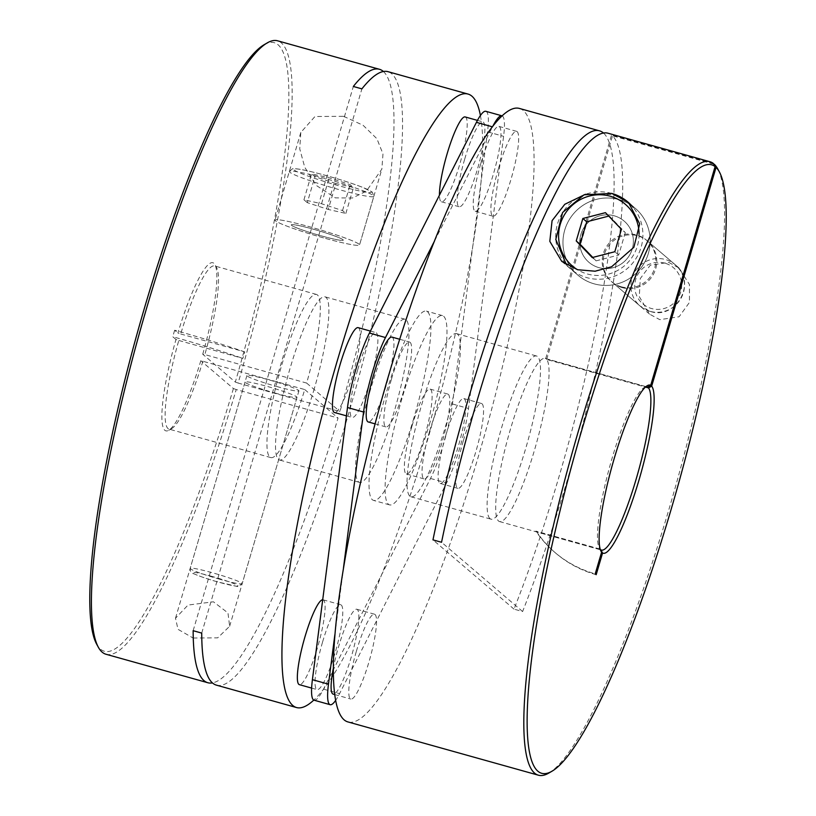 <?xml version="1.0" encoding="UTF-8"?>
<svg xmlns="http://www.w3.org/2000/svg" width="816" height="816" viewBox="0 0 816 816"><rect width="100%" height="100%" fill="white"/><g stroke="black" fill="none" stroke-linecap="round" stroke-linejoin="round"><path stroke-width="0.61" stroke-dasharray="4.08 3.06" d="M313.415 229.225A27.112 2.111 -163.6 0 0 291.271 224.869A27.112 2.111 -163.6 0 0 321.137 235.824A27.112 2.111 -163.6 0 0 343.281 240.179A27.112 2.111 -163.6 0 0 313.415 229.225A27.112 2.111 -163.6 0 0 291.271 224.869A27.112 2.111 -163.6 0 0 321.137 235.824A27.112 2.111 -163.6 0 0 343.281 240.179A27.112 2.111 -163.6 0 0 313.415 229.225M323.544 237.884A44.044 3.427 16.4 0 1 275.012 220.085A44.044 3.427 16.4 0 1 310.998 227.164A44.044 3.427 16.4 0 1 359.53 244.963A44.044 3.427 16.4 0 1 323.544 237.884A44.044 3.427 16.4 0 1 275.012 220.085A44.044 3.427 16.4 0 1 310.998 227.164A44.044 3.427 16.4 0 1 359.53 244.963A44.044 3.427 16.4 0 1 323.544 237.884M335.876 183.529L314.915 176.705L311.569 173.849L329.185 177.817L350.156 184.64L353.501 187.496L335.876 183.529L328.246 209.457L307.285 202.633L314.915 176.705M307.285 202.633L303.94 199.777L321.555 203.745L342.526 210.569L345.862 213.425L328.246 209.457M345.862 213.425L353.501 187.496M342.526 210.569L350.156 184.64M321.555 203.745L329.185 177.817M303.94 199.777L311.569 173.849M343.618 116.331L363.089 125.287L376.921 138.73L382.979 153.938L381.857 169.106L366.313 191.199L352.471 197.992L335.325 197.88L316.159 185.365L304.745 167.249L299.737 148.859L300.808 132.447L314.986 116.494L343.618 116.331M274.88 392.996A27.112 2.111 -163.6 0 0 297.014 397.351A27.112 2.111 -163.6 0 0 267.148 386.396A27.112 2.111 -163.6 0 0 245.014 382.041A27.112 2.111 -163.6 0 0 274.88 392.996M193.096 638.01L217.688 637.857L229.643 626.27L227.97 612.928L213.425 601.8L188.017 605.064L175.501 618.222L178 629.32L193.096 638.01M202.919 361.07A84.711 14.443 -74.4 0 1 171.748 428.543A84.711 14.443 -74.4 0 1 168.994 429.104A84.711 14.443 -74.4 0 1 178.796 340.466L175.981 339.466A87.292 14.882 105.6 0 0 168.677 430.328A87.292 14.882 105.6 0 0 200.828 360.703L304.735 389.548A84.711 14.443 105.6 0 1 270.81 457.582A84.711 14.443 105.6 0 1 281.561 365.701A84.711 14.443 105.6 0 1 316.445 294.433A84.711 14.443 105.6 0 1 306.643 383.071L204.826 354.593A84.711 14.443 -74.4 0 0 216.689 267.852L214.996 264.741A87.292 14.882 105.6 0 0 177.888 332.989L180.703 333.989A84.711 14.443 -74.4 0 1 214.628 265.955A84.711 14.443 -74.4 0 1 216.689 267.852M180.703 333.989L244.78 351.91L242.872 358.387L178.796 340.466M276.787 386.519A27.112 2.111 -163.6 0 0 298.921 390.864A27.112 2.111 -163.6 0 0 269.066 379.919A27.112 2.111 -163.6 0 0 246.922 375.564A27.112 2.111 -163.6 0 0 276.787 386.519M383.428 71.512A318.505 54.305 -74.4 0 1 339.946 411.539L238.129 383.061A318.505 54.305 105.6 0 0 277.603 40.8M480.42 115.505A318.505 54.305 -74.4 0 1 427.645 439.579A318.505 54.305 -74.4 0 1 313.783 700.097M216.403 685.134A318.505 54.305 105.6 0 0 347.575 417.18A318.505 54.305 105.6 0 0 387.998 71.675M314.272 388.722A84.711 14.443 -74.4 0 1 279.388 459.979A84.711 14.443 -74.4 0 1 290.139 368.098A84.711 14.443 -74.4 0 1 325.023 296.83A84.711 14.443 -74.4 0 1 314.272 388.722M370.209 390.497A84.711 14.443 105.6 0 0 359.458 482.378A84.711 14.443 105.6 0 0 394.342 411.121A84.711 14.443 105.6 0 0 405.093 319.229A84.711 14.443 105.6 0 0 370.209 390.497M264.2 44.676A315.925 53.866 -74.4 0 1 235.314 382.061L202.735 354.215L204.826 354.593M202.735 354.215A87.292 14.882 105.6 0 0 214.996 264.741M106.019 654.259A318.505 54.305 105.6 0 0 236.222 389.538L338.038 418.016A318.505 54.305 -74.4 0 1 212.405 682.9M175.981 339.466L172.747 336.702A109.874 8.537 16.4 0 1 242.872 358.387M236.222 389.538L233.407 388.538L200.828 360.703M233.407 388.538A315.925 53.866 -74.4 0 1 96.563 643.987M244.78 351.91A109.874 8.537 -163.6 0 0 174.655 330.225L177.888 332.989M174.655 330.225L172.747 336.702M238.129 383.061L235.314 382.061M306.643 383.071L339.946 411.539M304.735 389.548L338.038 418.016M193.147 630.697L353.328 86.465M201.725 633.094L361.896 88.862M614.183 215.791A27.112 26.622 -49.5 0 0 588.948 262.324A27.112 26.622 -49.5 0 0 630.074 254.245A27.112 26.622 -49.5 0 0 614.183 215.791A27.112 26.622 -49.5 0 0 588.948 262.324A27.112 26.622 -49.5 0 0 630.074 254.245A27.112 26.622 -49.5 0 0 614.183 215.791M594.16 283.846A44.044 43.268 130.5 0 1 577.942 275.196A44.044 43.268 130.5 0 1 568.334 221.35A44.044 43.268 130.5 0 1 618.956 199.583A44.044 43.268 130.5 0 1 635.174 208.223A44.044 43.268 130.5 0 1 644.773 262.079A44.044 43.268 130.5 0 1 594.16 283.846A44.044 43.268 130.5 0 1 577.942 275.196A44.044 43.268 130.5 0 1 568.334 221.35A44.044 43.268 130.5 0 1 618.956 199.583A44.044 43.268 130.5 0 1 635.174 208.223A44.044 43.268 130.5 0 1 644.773 262.079A44.044 43.268 130.5 0 1 594.16 283.846M608.746 216.107L605.441 212.66M609.297 215.965L625.291 232.58L621.425 229.286M625.291 232.58L618.681 255.031L596.088 260.865L592.222 257.56M596.088 260.865L592.773 257.428M618.681 255.031L614.815 251.736M413.957 417.71A98.257 16.759 -74.4 0 1 373.493 500.381A98.257 16.759 -74.4 0 1 385.968 393.791A98.257 16.759 -74.4 0 1 426.431 311.12A98.257 16.759 -74.4 0 1 413.957 417.71M430.032 422.209A98.257 16.759 -74.4 0 1 389.569 504.88A98.257 16.759 -74.4 0 1 402.043 398.29A98.257 16.759 -74.4 0 1 442.507 315.619A98.257 16.759 -74.4 0 1 430.032 422.209M465.202 116.953A44.044 7.507 -74.4 0 1 459.612 164.74A44.044 7.507 -74.4 0 1 441.466 201.797A44.044 7.507 -74.4 0 1 439.447 195.177M464.743 158.967A44.044 7.507 -74.4 0 1 482.878 121.9A44.044 7.507 -74.4 0 1 477.289 169.687A44.044 7.507 -74.4 0 1 459.153 206.744A44.044 7.507 -74.4 0 1 464.743 158.967M358.183 327.655A44.044 7.507 -74.4 0 1 352.594 375.442A44.044 7.507 -74.4 0 1 334.458 412.498M357.724 369.658A44.044 7.507 -74.4 0 1 375.87 332.602A44.044 7.507 -74.4 0 1 370.28 380.389A44.044 7.507 -74.4 0 1 352.135 417.445A44.044 7.507 -74.4 0 1 357.724 369.658M322.708 599.76A44.044 7.507 -74.4 0 1 323.085 599.811A44.044 7.507 -74.4 0 1 317.495 647.598A44.044 7.507 -74.4 0 1 299.36 684.655M322.636 641.815A44.044 7.507 -74.4 0 1 340.772 604.758A44.044 7.507 -74.4 0 1 335.182 652.545A44.044 7.507 -74.4 0 1 317.036 689.602A44.044 7.507 -74.4 0 1 322.636 641.815M411.958 426.176A44.044 7.507 -74.4 0 1 430.103 389.11A44.044 7.507 -74.4 0 1 424.514 436.897A44.044 7.507 -74.4 0 1 406.368 473.953A44.044 7.507 -74.4 0 1 411.958 426.176M429.644 431.123A44.044 7.507 -74.4 0 1 447.79 394.057A44.044 7.507 -74.4 0 1 442.201 441.844A44.044 7.507 -74.4 0 1 424.055 478.9A44.044 7.507 -74.4 0 1 429.644 431.123M485.846 111.302A55.06 9.384 -74.4 0 1 487.519 131.825L452.431 403.981A55.06 9.384 -74.4 0 1 443.761 443.18A55.06 9.384 -74.4 0 1 430.511 478.462L323.493 689.153A55.06 9.384 -74.4 0 1 314.078 700.199M502.217 115.903A55.06 9.384 -74.4 0 1 503.594 136.323L468.506 408.479A55.06 9.384 -74.4 0 1 459.836 447.678A55.06 9.384 -74.4 0 1 446.587 482.95L339.568 693.651A55.06 9.384 -74.4 0 1 335.58 700.495M585.48 194.269L613 194.494L628.544 202.562L635.174 208.223L627.932 202.042M622.333 287.64A27.112 26.622 -49.5 0 0 647.578 241.108A27.112 26.622 -49.5 0 0 606.451 249.186A27.112 26.622 -49.5 0 0 622.333 287.64M668.692 262.375L679.024 267.995L689.449 284.529L689.469 302.389L679.096 316.761L659.807 319.668L649.597 314.16L639.295 296.616L640.274 278.572L650.301 265.2L668.692 262.375M646.445 386.804L545.71 358.632A84.711 14.443 105.6 0 0 545.19 358.418A84.711 14.443 105.6 0 0 509.378 432.888A84.711 14.443 105.6 0 0 498.525 521.006A84.711 14.443 105.6 0 0 499.555 521.567A84.711 14.443 105.6 0 0 534.898 448.729A84.711 14.443 105.6 0 0 546.679 359.458L645.466 387.08M600.331 549.688L536.775 531.91L535.806 531.083A109.874 107.936 -49.5 0 0 554.768 552.31A109.874 107.936 -49.5 0 0 595.221 573.862M621.374 286.814A27.112 26.622 -49.5 0 0 646.609 240.281A27.112 26.622 -49.5 0 0 605.482 248.36A27.112 26.622 -49.5 0 0 621.374 286.814M548.74 773.109A318.505 54.305 105.6 0 0 676.484 483.103A318.505 54.305 105.6 0 0 717.743 168.902M519.517 108.467A318.505 54.305 -74.4 0 1 523.372 110.578A318.505 54.305 -74.4 0 1 482.593 441.915A318.505 54.305 -74.4 0 1 347.922 721.925M713.714 164.108L612.5 135.803A318.505 54.305 -74.4 0 1 522.607 611.541L514.029 609.144A318.505 54.305 105.6 0 0 603.595 133.1M489.957 518.609A84.711 14.443 -74.4 0 1 500.8 430.491A84.711 14.443 -74.4 0 1 536.612 356.021A84.711 14.443 -74.4 0 1 537.642 356.582A84.711 14.443 -74.4 0 1 526.799 444.7A84.711 14.443 -74.4 0 1 490.977 519.17A84.711 14.443 -74.4 0 1 489.957 518.609M457.562 334.183A84.711 14.443 105.6 0 0 456.542 333.622A84.711 14.443 105.6 0 0 420.719 408.092A84.711 14.443 105.6 0 0 409.877 496.21A84.711 14.443 105.6 0 0 410.907 496.771A84.711 14.443 105.6 0 0 446.719 422.3A84.711 14.443 105.6 0 0 457.562 334.183M445.72 435.611A44.044 7.507 -74.4 0 1 463.865 398.555A44.044 7.507 -74.4 0 1 458.276 446.342A44.044 7.507 -74.4 0 1 440.13 483.398A44.044 7.507 -74.4 0 1 445.72 435.611M463.406 440.558A44.044 7.507 -74.4 0 1 481.542 403.502A44.044 7.507 -74.4 0 1 475.952 451.289A44.044 7.507 -74.4 0 1 457.817 488.345A44.044 7.507 -74.4 0 1 463.406 440.558M333.244 668.651A44.044 7.507 -74.4 0 1 338.711 646.313A44.044 7.507 -74.4 0 1 356.847 609.256A44.044 7.507 -74.4 0 1 351.257 657.033A44.044 7.507 -74.4 0 1 333.122 694.1M356.388 651.26A44.044 7.507 -74.4 0 1 374.534 614.203A44.044 7.507 -74.4 0 1 368.944 661.98A44.044 7.507 -74.4 0 1 350.798 699.047A44.044 7.507 -74.4 0 1 356.388 651.26M391.945 337.1A44.044 7.507 -74.4 0 1 386.356 384.877A44.044 7.507 -74.4 0 1 368.21 421.943M391.486 379.103A44.044 7.507 -74.4 0 1 409.632 342.047A44.044 7.507 -74.4 0 1 404.042 389.824A44.044 7.507 -74.4 0 1 385.897 426.89A44.044 7.507 -74.4 0 1 391.486 379.103M480.818 163.455A44.044 7.507 -74.4 0 1 498.964 126.398A44.044 7.507 -74.4 0 1 493.364 174.185A44.044 7.507 -74.4 0 1 475.228 211.242A44.044 7.507 -74.4 0 1 480.818 163.455M498.505 168.402A44.044 7.507 -74.4 0 1 516.64 131.345A44.044 7.507 -74.4 0 1 511.051 179.132A44.044 7.507 -74.4 0 1 492.915 216.189A44.044 7.507 -74.4 0 1 498.505 168.402M645.701 386.866A84.711 14.443 -74.4 0 0 644.252 387.457A84.711 14.443 -74.4 0 0 610.276 464.579A84.711 14.443 -74.4 0 0 599.311 548.148A84.711 14.443 -74.4 0 0 599.882 549.015L600.484 550.117M713.357 163.455L611.541 134.977A318.505 54.305 -74.4 0 0 608.165 133.263M599.882 549.015L535.806 531.083M545.71 358.632L611.541 134.977M546.679 359.458L612.5 135.803M522.607 611.541L441.548 542.273M514.029 609.144L432.97 539.876M596.18 574.688A109.874 107.936 130.5 0 1 555.727 553.136A109.874 107.936 130.5 0 1 536.775 531.91M434.561 240.924L492.507 126.847A55.06 9.384 -74.4 0 1 492.548 126.766M334.846 634.787L343.465 567.987M325.309 178.551A44.044 3.427 -163.6 0 0 289.323 171.482A44.044 3.427 -163.6 0 0 337.855 189.281A44.044 3.427 -163.6 0 0 373.83 196.35A44.044 3.427 -163.6 0 0 325.309 178.551M338.324 185.62A40.657 3.162 16.4 0 1 293.954 169.881A40.657 3.162 16.4 0 1 326.737 175.726A40.657 3.162 16.4 0 1 371.117 191.464A40.657 3.162 16.4 0 1 338.324 185.62M220.034 579.329A27.112 2.111 16.4 0 1 190.169 568.375A27.112 2.111 16.4 0 1 212.313 572.73A27.112 2.111 16.4 0 1 242.179 583.685A27.112 2.111 16.4 0 1 220.034 579.329M211.844 576.382A23.715 1.846 -163.6 0 0 192.709 572.975A23.715 1.846 -163.6 0 0 218.596 582.155A23.715 1.846 -163.6 0 0 237.721 585.572A23.715 1.846 -163.6 0 0 211.844 576.382M611.714 193.402A44.044 43.268 -49.5 0 0 561.102 215.159A44.044 43.268 -49.5 0 0 570.7 269.015A44.044 43.268 -49.5 0 0 586.918 277.654A44.044 43.268 -49.5 0 0 635.572 259.162A44.044 43.268 -49.5 0 0 633.175 207.386M639.081 234.202A40.657 39.943 130.5 0 1 587.387 274.003A40.657 39.943 130.5 0 1 577.453 269.678M650.087 311.355A27.112 26.622 130.5 0 1 634.205 272.901A27.112 26.622 130.5 0 1 675.332 264.833A27.112 26.622 130.5 0 1 650.087 311.355M664.877 263.16A23.715 23.297 -49.5 0 0 635.695 279.551A23.715 23.297 -49.5 0 0 651.525 308.53A23.715 23.297 -49.5 0 0 680.707 292.138A23.715 23.297 -49.5 0 0 664.877 263.16M430.511 478.462L446.587 482.95M452.431 403.981L468.506 408.479M323.493 689.153L339.568 693.651M487.519 131.825L503.594 136.323M300.808 132.447L275.012 220.085L289.323 171.482L292.424 168.8C295.973 168.096 307.397 170.401 326.696 175.705C340.69 179.653 352.512 183.478 362.171 187.17L372.331 192.107L373.83 196.35L359.53 244.963L381.857 169.106M246.922 375.564L190.169 568.375C189.955 571.414 191.26 573.25 194.086 573.872C200.899 576.779 209.08 579.554 218.637 582.185C247.003 588.295 235.61 587.612 242.179 583.685L298.921 390.864M229.643 626.27L297.014 397.351M316.445 294.433L214.628 265.955M359.458 482.378L279.388 459.979M405.093 319.229L325.023 296.83M270.81 457.582L168.994 429.104M171.748 428.543L168.677 430.328M175.501 618.222L245.014 382.041M561.755 261.375L577.942 275.196L566.416 264.792M611.388 281.5L640.111 306.041L650.128 311.386C676.372 320.402 697.405 281.571 675.332 264.833L646.609 240.281M389.569 504.88L373.493 500.381M477.462 120.391L482.878 121.9M370.413 331.082L375.87 332.602M323.085 599.811L340.772 604.758M430.103 389.11L447.79 394.057M679.024 267.995L647.578 241.108M499.555 521.567L601.372 550.045M456.542 333.622L536.612 356.021M463.865 398.555L481.542 403.502M356.847 609.256L374.534 614.203M399.718 339.272L409.632 342.047M498.964 126.398L516.64 131.345M475.228 211.242L492.915 216.189M375.074 423.861L385.897 426.89M334.631 694.518L350.798 699.047M440.13 483.398L457.817 488.345M599.311 548.148L601.004 551.259M644.252 387.457L647.323 385.672M410.907 496.771L490.977 519.17M545.19 358.418L647.006 386.896M649.597 314.16L612.357 282.326M554.768 552.31L555.727 553.136M406.368 473.953L424.055 478.9M311.62 688.082L317.036 689.602M346.423 415.844L352.135 417.445M441.466 201.797L459.153 206.744M442.507 315.619L426.431 311.12"/><path stroke-width="1.22" d="M468.078 94.075L387.998 71.675A318.505 54.305 105.6 0 0 361.896 88.862L353.328 86.465A318.505 54.305 -74.4 0 1 379.43 69.278L277.603 40.8A318.505 54.305 105.6 0 0 267.26 42.891A318.505 54.305 105.6 0 0 146.441 308.754A318.505 54.305 105.6 0 0 98.257 647.098A318.505 54.305 105.6 0 0 106.019 654.259L207.835 682.737A318.505 54.305 -74.4 0 1 193.147 630.697L201.725 633.094A318.505 54.305 105.6 0 0 216.403 685.134L296.483 707.533A318.505 54.305 -74.4 0 1 336.906 362.029A318.505 54.305 -74.4 0 1 468.078 94.075A318.505 54.305 -74.4 0 1 480.42 115.505M379.43 69.278A318.505 54.305 -74.4 0 1 383.428 71.512M212.405 682.9A318.505 54.305 -74.4 0 1 207.835 682.737M313.783 700.097A318.505 54.305 -74.4 0 1 296.483 707.533M98.257 647.098L96.563 643.987A315.925 53.866 -74.4 0 1 137.486 332.336A315.925 53.866 -74.4 0 1 264.2 44.676L267.26 42.891M605.441 212.66L621.425 229.286L614.815 251.736L592.222 257.56L576.239 240.944L582.848 218.494L605.441 212.66M592.773 257.428L580.094 244.239L586.704 221.789L582.848 218.494M586.704 221.789L608.746 216.107M580.094 244.239L576.239 240.944M439.447 195.177A44.044 7.507 -74.4 0 1 447.056 154.02A44.044 7.507 -74.4 0 1 465.202 116.953L477.462 120.391M346.423 415.844L334.458 412.498A44.044 7.507 -74.4 0 1 340.048 364.711A44.044 7.507 -74.4 0 1 358.183 327.655L370.413 331.082M311.62 688.082L299.36 684.655A44.044 7.507 -74.4 0 1 304.949 636.868A44.044 7.507 -74.4 0 1 322.708 599.76M628.544 202.562L639.693 223.87L633.869 247.268L611.612 266.761L595.129 271.208L577.646 269.739L561.755 261.375L549.811 241.342L552.075 220.677L564.784 204.296L585.48 194.269M645.466 387.08L648.496 387.937A84.711 14.443 -74.4 0 1 636.715 477.207A84.711 14.443 -74.4 0 1 601.372 550.045A84.711 14.443 -74.4 0 1 600.851 549.831L600.331 549.688M715.081 166.617L713.357 163.455A318.505 54.305 105.6 0 0 709.981 161.741A318.505 54.305 105.6 0 0 575.311 441.752A318.505 54.305 105.6 0 0 534.531 773.089A318.505 54.305 105.6 0 0 538.397 775.2A318.505 54.305 105.6 0 0 548.74 773.109L551.8 771.324A315.925 53.866 -74.4 0 1 570.343 470.74A315.925 53.866 -74.4 0 1 715.081 166.617L650.709 385.325A87.292 14.882 105.6 0 0 647.323 385.672A87.292 14.882 105.6 0 0 612.306 465.151A87.292 14.882 105.6 0 0 601.004 551.259A87.292 14.882 105.6 0 0 601.606 552.167L600.484 550.117M714.316 164.281L716.04 167.433A315.925 53.866 -74.4 0 1 719.437 172.013L717.743 168.902A318.505 54.305 105.6 0 0 714.316 164.281L713.714 164.108M538.397 775.2L347.922 721.925A318.505 54.305 -74.4 0 1 344.066 719.814A318.505 54.305 -74.4 0 1 384.846 388.477A318.505 54.305 -74.4 0 1 519.517 108.467L599.597 130.866A318.505 54.305 105.6 0 0 432.97 539.876L441.548 542.273A318.505 54.305 -74.4 0 1 608.165 133.263L709.981 161.741M603.595 133.1A318.505 54.305 105.6 0 0 603.452 132.977A318.505 54.305 105.6 0 0 599.597 130.866M375.074 423.861L368.21 421.943A44.044 7.507 -74.4 0 1 373.799 374.156A44.044 7.507 -74.4 0 1 391.945 337.1L399.718 339.272M334.631 694.518L333.122 694.1A44.044 7.507 -74.4 0 1 333.244 668.651M650.709 385.325L647.527 387.11A84.711 14.443 -74.4 0 0 647.006 386.896A84.711 14.443 -74.4 0 0 645.701 386.866M600.851 549.831L602.565 552.993L596.18 574.688L595.221 573.862L601.606 552.167M719.437 172.013A315.925 53.866 -74.4 0 1 678.514 483.664A315.925 53.866 -74.4 0 1 551.8 771.324M716.04 167.433L651.678 386.152L648.496 387.937M602.565 552.993A87.292 14.882 105.6 0 0 639.071 479.788A87.292 14.882 105.6 0 0 651.678 386.152M646.445 386.804L647.527 387.11M335.58 700.495A55.06 9.384 -74.4 0 1 330.154 704.698L314.078 700.199A55.06 9.384 -74.4 0 1 312.406 679.677L347.494 407.521A55.06 9.384 -74.4 0 1 369.413 333.05L476.432 122.349A55.06 9.384 -74.4 0 1 485.846 111.302L501.922 115.801A55.06 9.384 -74.4 0 1 502.217 115.903M492.548 126.766A55.06 9.384 -74.4 0 1 501.922 115.801M343.465 567.987L363.569 412.019A55.06 9.384 -74.4 0 1 385.489 337.538L434.561 240.924M330.154 704.698A55.06 9.384 -74.4 0 1 328.481 684.175L334.846 634.787M577.453 269.678A40.657 39.943 130.5 0 1 562.153 219.157A40.657 39.943 130.5 0 1 610.276 196.228A40.657 39.943 130.5 0 1 639.081 234.202M633.175 207.386A44.044 43.268 -49.5 0 0 627.932 202.042A44.044 43.268 -49.5 0 0 611.714 193.402L584.083 194.789L562.601 212.486L555.798 239.414L566.416 264.792M312.406 679.677L328.481 684.175M347.494 407.521L363.569 412.019M369.413 333.05L385.489 337.538M476.432 122.349L492.487 126.837M627.932 202.042L611.674 193.372"/></g></svg>
